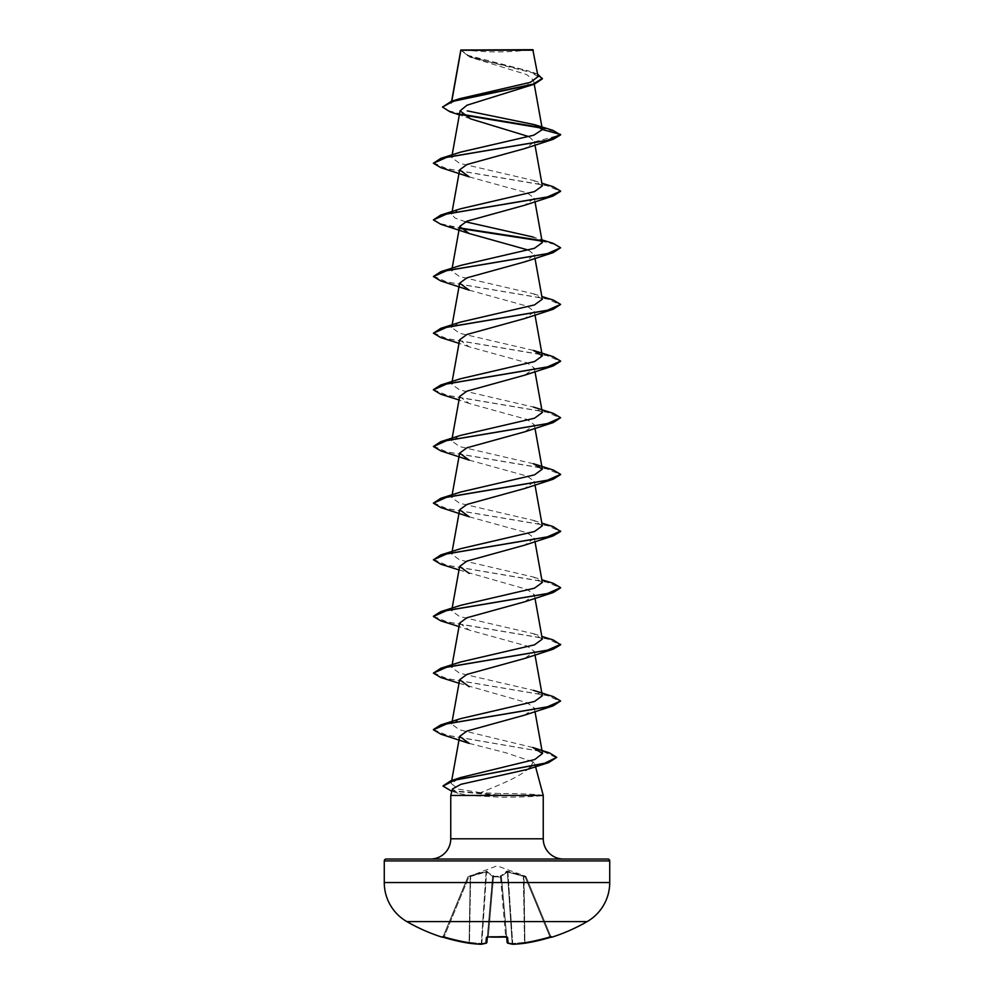 <?xml version="1.0" encoding="UTF-8"?>
<svg xmlns="http://www.w3.org/2000/svg" width="994" height="994" viewBox="0 0 994 994"><rect width="100%" height="100%" fill="white"/><g stroke="black" fill="none" stroke-linecap="round" stroke-linejoin="round"><path stroke-width="0.75" stroke-dasharray="4.97 3.73" d="M552.03 937.143L551.943 936.957A0.957 0.957 -22.5 0 1 550.775 936.41L526.099 876.845L550.775 936.41L549.844 936.584L551.707 936.982L550.775 936.41A0.957 0.957 157.5 0 0 551.658 936.994M486.464 943.058A0.957 0.87 72.9 0 0 486.824 942.349A0.957 0.87 72.9 0 1 485.88 943.207A0.957 0.944 5 0 0 486.886 942.362A0.957 0.944 5 0 1 486.886 942.362L492.651 876.596L487.395 936.584L488.29 936.994L486.389 937.417L485.88 943.207A180.287 68.735 -84.6 0 1 480.86 944.288A180.287 165.923 -77.1 0 1 468.969 943.207L469.491 942.349L468.969 943.207A180.312 179.628 0 0 1 443.871 937.417L441.97 937.143L443.15 936.596M526.062 876.758L507.785 871.142L500.491 876.323L506.729 871.142L525.515 876.223L497 865.849L467.901 876.845L486.091 871.949L470.261 876.596L469.118 942.349A179.355 178.672 180 0 1 444.156 936.584L443.225 936.41L467.901 876.845L443.225 936.41L444.156 936.584L443.871 937.417L468.783 877.13L444.156 936.584A179.355 178.672 180 0 0 469.118 942.349L470.261 876.596L468.783 877.13L468.46 876.323L486.215 871.142L493.509 876.323L500.491 876.323A0.957 0.895 -5 0 1 501.398 877.13L507.114 942.349A0.957 0.944 175 0 0 508.12 943.207L507.611 937.417L505.71 936.957A179.752 166.06 0 0 1 497 937.143A179.752 166.06 0 0 1 488.29 936.957L487.395 936.584L492.651 876.596L487.358 937.044M506.642 937.044L501.398 877.13A0.957 0.895 -5 0 0 500.491 876.323L501.398 877.13L493.546 876.845L500.454 876.845L505.66 936.41A178.796 165.19 180 0 1 488.34 936.41A178.796 165.19 180 0 0 497 936.596A178.796 165.19 180 0 0 505.66 936.41L500.491 876.323L493.509 876.323L486.215 871.142L467.938 876.758M544.625 921.575L449.375 921.575M551.943 936.957L550.129 937.417L549.844 936.584L550.129 937.417A180.312 179.628 0 0 1 525.031 943.207L524.509 942.349L525.031 943.207A180.287 165.923 77.1 0 1 513.14 944.288A180.287 68.735 84.6 0 1 508.12 943.207A0.957 0.87 107.1 0 1 507.176 942.349A179.33 68.362 -95.4 0 0 512.183 943.43L512.183 943.43A0.957 0.882 97.1 0 0 513.14 944.288L512.693 943.43L513.103 944.3M463.577 49.7A254.365 254.365 0 0 0 530.423 49.7L463.577 49.7L530.423 49.7M430.514 859.027L563.486 859.027L430.514 859.027M543.246 795.436L541.444 795.2C534.635 794.169 520.993 793.61 500.516 793.523L480.562 792.678C503.486 783.173 530.212 773.034 532.896 761.814L534.809 763.964L527.491 769.381M534.809 763.964L535.542 766.697M451.599 101.264L451.189 103.525L451.798 101.202M542.376 78.837L534.312 73.332L469.243 56.807L460.868 49.998L471.504 57.652L526.696 74.562L533.505 80.166L522.956 88.255M529.007 136.663L534.399 141.931L524.795 148.541M469.205 176.87L527.081 192.848L534.35 198.191L524.795 205.199M528.497 250.115L534.35 254.849L524.795 261.844M469.205 290.173L527.118 306.177L534.362 311.507L524.782 318.502M459.638 339.824L469.205 346.831L527.093 362.822L534.35 368.153L524.795 375.148M459.65 396.482L469.205 403.477L527.118 419.48L534.35 424.811L524.795 431.806M469.205 460.135L527.106 476.126L534.362 481.456L524.795 488.464M469.205 516.793L527.118 532.796L534.362 538.114L524.795 545.11M459.017 569.935L527.081 589.43L534.35 594.772L524.795 601.768M459.638 623.089L469.218 630.097L527.118 646.088L534.362 651.418L524.782 658.426M459.017 683.238L527.118 702.746L534.35 708.076L524.795 715.071M469.205 743.4L505.499 752.669L532.896 761.814M480.562 792.678L458.569 789.174L451.177 783.458L460.818 777.507M532.871 747.525L459.427 729.782L451.661 724.092L460.57 718.662M542.326 695.775L533.43 690.333L459.526 673.162L451.661 667.446L460.57 662.016M542.326 639.117L533.418 633.687L459.514 616.504L451.661 610.788L460.557 605.358M542.326 582.459L533.43 577.029L459.539 559.858L451.661 554.143L460.557 548.7M542.326 525.814L533.43 520.384L459.539 503.212L451.661 497.485L460.557 492.055M533.418 463.726L459.526 446.554L451.661 440.827L460.557 435.397M542.339 412.51L533.43 407.068L459.539 389.897L451.674 384.181L460.557 378.751M533.43 350.422L459.551 333.251L451.661 327.523L460.57 322.093M542.339 299.194L533.418 293.764L459.526 276.593L451.661 270.865L460.57 265.435M542.339 242.548L533.43 237.119L541.854 239.852M465.503 221.786L454.941 218.009L451.674 214.219L460.57 208.79M542.339 185.89L533.443 180.461L459.563 163.289L451.674 157.561L460.582 152.132M451.512 102.78L459.737 98.692M538.065 76.662L528.771 70.996L468.522 55.527L460.856 50.11L533.318 50.185M534.399 141.931L560.591 134.911L555.087 131.506L541.68 128.102M462.533 114.919L449.971 111.8M460.843 50.023L467.739 55.751L486.575 61.243L528.771 70.996M552.813 130.313L540.96 127.48M461.725 114.273L447.449 110.433L442.492 106.594M537.642 74.19L532.523 72.239M541.407 795.436L541.407 795.672C534.673 796.629 521.055 797.138 500.566 797.225L469.292 795.436L450.754 795.436M452.494 788.95L458.06 793.249L469.292 795.436M440.802 167.638L546.302 185.406L560.566 191.333M440.802 224.284L460.172 228.496M541.419 241.033L555.596 244.623L560.591 248.214M440.789 280.942L547.085 298.896L560.591 304.872M440.789 337.587L546.315 355.367L560.566 361.294M440.789 394.245L547.098 412.199L560.591 418.188M440.789 450.891L546.315 468.671L560.566 474.598M440.802 507.549L547.098 525.503L560.591 531.492M440.802 564.207L546.302 581.975L560.566 587.901M440.802 620.852L547.085 638.807L560.591 644.795M440.789 677.51L547.085 695.465L560.591 701.441M440.789 734.156L544.14 751.911L556.727 757.826M450.555 790.913L501.013 795.672L500.516 793.523M433.409 162.767L446.902 168.756L553.198 186.71M433.409 219.425L440.404 223.687L459.862 227.961M540.699 240.411L553.211 243.356M433.409 276.071L446.902 282.06L553.211 300.014M433.409 332.729L446.915 338.718L553.211 356.672M433.434 389.623L447.698 395.55L553.211 413.318M433.409 446.033L446.915 452.022L553.198 469.976M433.409 502.691L446.915 508.679L553.198 526.621M433.409 559.336L446.902 565.325L553.198 583.279M433.434 616.23L447.685 622.157L553.211 639.937M433.409 672.652L446.902 678.629L553.211 696.583M433.434 729.534L447.263 735.361L549.371 752.856M443.076 785.881L450.878 790.541L501.013 795.2L541.444 795.2M541.407 795.672L501.013 795.672L500.566 797.225M461.166 49.7L532.834 49.7M507.387 871.949L501.411 876.335L507.387 871.949L523.366 876.335L507.387 871.949A0.957 0.87 66.5 0 0 506.729 871.142A0.957 0.87 66.5 0 1 507.387 871.949L512.183 943.43L507.387 871.949M526.099 876.845L525.217 877.13L526.099 876.845A0.957 0.957 157.5 0 0 525.54 876.323L525.217 877.13L525.54 876.323A0.957 0.957 -22.5 0 1 526.099 876.845M523.739 876.596L525.217 877.13L523.366 876.335L524.062 875.776L524.882 942.349A179.355 178.672 180 0 0 549.844 936.584L525.217 877.13L549.844 936.584A179.355 178.672 180 0 1 524.882 942.349L523.739 876.596M481.27 944.238A0.957 0.882 82.9 0 0 481.817 943.43L486.613 871.949L492.589 876.335L486.613 871.949A0.957 0.87 113.5 0 1 487.271 871.142A0.957 0.87 113.5 0 0 486.613 871.949L481.817 943.43A0.957 0.882 82.9 0 1 480.86 944.288L481.307 943.43L480.897 944.3A0.957 0.957 0 0 0 481.059 944.3L486.228 943.182M492.651 876.596L492.651 876.596A0.957 0.895 -175 0 1 493.558 875.776A0.957 0.895 -175 0 0 492.651 876.596M493.546 876.845L492.602 877.13L493.546 876.845L488.34 936.41L493.509 876.323A0.957 0.895 -175 0 0 492.602 877.13A0.957 0.895 -175 0 1 493.509 876.323L493.546 876.845M501.411 876.335L501.411 876.335A0.957 0.845 48.2 0 0 500.566 875.528A0.957 0.845 48.2 0 1 501.411 876.335L507.176 942.349L501.411 876.335M523.329 875.528L523.366 876.335L523.329 875.528M507.785 871.142L507.909 871.949L507.785 871.142M500.442 875.776A0.957 0.895 -5 0 1 501.349 876.596A0.957 0.895 -5 0 0 500.442 875.776M493.434 875.528A0.957 0.845 131.8 0 0 492.589 876.335A0.957 0.845 131.8 0 1 493.434 875.528M486.215 871.142L486.091 871.949L486.215 871.142M470.671 875.528L470.634 876.335L470.671 875.528M469.938 875.776L470.261 876.596L469.938 875.776M442.057 936.957A0.957 0.957 22.5 0 0 443.225 936.41A0.957 0.957 -157.5 0 1 442.342 936.994M443.871 937.417L442.293 936.982L443.871 937.417M487.259 936.994A0.957 0.907 5 0 0 487.395 936.584A0.957 0.907 5 0 1 486.389 937.417M506.741 936.994A0.957 0.907 175 0 1 506.605 936.584A0.957 0.907 175 0 0 507.611 937.417M507.536 943.058A0.957 0.87 107.1 0 1 507.176 942.349A179.33 68.362 -95.4 0 0 512.183 943.43A0.957 0.882 97.1 0 0 512.73 944.238M524.981 943.207L524.509 942.349L525.006 943.207A0.957 0.957 0 0 0 525.031 943.207M450.754 838.799L543.246 838.799M384.268 860.941L609.732 860.941M609.732 882.535L384.268 882.535M507.909 871.949L512.693 943.43A179.33 165.054 -102.9 0 0 524.509 942.349L523.366 876.335L524.509 942.349A179.33 165.054 -102.9 0 1 512.693 943.43L507.909 871.949M492.589 876.335L486.824 942.349A179.33 68.362 95.4 0 1 481.817 943.43A179.33 68.362 95.4 0 0 486.824 942.349L492.589 876.335M486.091 871.949L481.307 943.43A179.33 165.054 102.9 0 1 469.491 942.349L470.634 876.335L469.491 942.349A179.33 165.054 102.9 0 0 481.307 943.43L486.091 871.949M533.505 80.166L534.238 84.229M452.146 154.865L451.661 157.561M534.35 141.508L534.983 145.037M452.146 211.523L451.661 214.219M534.362 198.191L534.983 201.695M452.146 268.169L451.661 270.877M534.362 254.849L534.983 258.341M452.146 324.827L451.661 327.523M534.362 311.507L534.983 314.999M452.146 381.485L451.661 384.181M534.362 368.153L534.983 371.657M452.146 438.13L451.661 440.827M534.362 424.811L534.983 428.302M452.146 494.788L451.661 497.485M534.362 481.456L534.983 484.96M452.146 551.434L451.661 554.143M534.362 538.114L534.983 541.606M452.146 608.092L451.661 610.788M534.362 594.772L534.983 598.264M452.146 664.75L451.661 667.446M534.362 651.418L534.983 654.922M452.146 721.395L451.661 724.092M534.362 708.076L534.983 711.567M451.711 780.501L451.177 783.458M471.504 57.652L469.243 56.807M470.597 118.87L459.34 114.869M458.06 793.249L451.86 791.323M469.205 346.831L459.017 343.328M469.205 403.477L459.017 399.973M469.218 630.097L459.017 626.593M533.43 633.675L541.854 636.421M533.43 577.029L541.854 579.763M533.43 520.371L541.854 523.117M533.418 293.764L541.854 296.498M533.443 180.461L541.854 183.194M443.225 936.41L442.293 936.982L443.225 936.41M468.969 943.207A0.957 0.957 0 0 0 468.994 943.207L480.897 944.3M487.097 937.118L488.29 936.994M506.903 937.118L505.561 937.007M507.114 942.362A0.957 0.957 0 0 0 507.772 943.182M551.707 936.982L550.129 937.417"/><path stroke-width="1.49" d="M442.342 936.994A0.957 0.957 -157.5 0 1 442.057 936.957L443.871 937.417A180.312 179.628 0 0 0 468.969 943.207L468.969 943.207A180.287 165.923 -77.1 0 0 480.86 944.288A180.287 68.735 -84.6 0 0 485.88 943.207L486.389 937.417L488.29 936.957A179.752 166.06 0 0 0 505.71 936.957L507.611 937.417L508.12 943.207A180.287 68.735 84.6 0 0 513.14 944.288A180.287 165.923 77.1 0 0 525.031 943.207L525.006 943.207A180.312 179.628 0 0 0 550.129 937.417L552.03 937.143A0.957 0.957 0 0 1 551.297 937.081M442.057 936.957L441.97 937.143A180.361 180.361 0 0 1 406.819 921.575L587.181 921.575A45.09 45.09 0 0 0 609.732 882.535L609.732 860.941L384.268 860.941L384.268 882.535L609.732 882.535M449.375 921.575L406.819 921.575A45.09 45.09 0 0 1 384.268 882.535M552.03 937.143A180.361 180.361 0 0 0 587.181 921.575L544.625 921.575M459.34 114.869L449.971 111.8L442.492 107.066L451.251 101.376L459.737 98.692L530.336 82.353L538.065 76.662L532.834 49.7L460.843 50.023M533.318 50.185L460.893 50.259L451.798 101.202M386.181 859.027L607.819 859.027L386.181 859.027A1.913 1.913 0 0 0 384.268 860.941M607.819 859.027A1.913 1.913 0 0 1 609.732 860.941M563.486 859.027A20.228 20.228 0 0 1 543.246 838.799L450.754 838.799A20.228 20.228 0 0 1 430.514 859.027M556.727 757.353L544.7 763.206L450.816 780.787L460.818 777.507L534.772 759.515L542.525 753.502L532.871 747.525L549.371 752.856L556.727 757.353L548.7 762.572L527.491 769.381L461.017 784.278L452.494 788.95L450.754 795.436L543.246 795.436L543.246 838.799M535.542 766.697L543.246 795.436M450.754 795.436L450.754 838.799M442.492 107.066L452.904 101.351L534.312 84.204L467.018 105.202L460.073 110.843L470.597 118.87L529.007 136.663M553.198 139.309L524.795 148.541L466.882 164.544L459.65 169.875L469.205 176.87L440.802 167.638L433.409 163.24L446.915 157.263L553.198 139.309L560.591 134.911L552.813 130.313L534.648 124.685L467.255 110.868M560.566 191.333L553.198 195.955L524.795 205.199L466.907 221.19L459.65 226.52L469.205 233.528L528.497 250.115M553.211 252.613L524.795 261.844L466.882 277.848L459.638 283.178L469.205 290.173L440.789 280.942L433.409 276.543L446.915 270.567L553.211 252.613L560.591 247.755L547.098 253.731L440.789 271.685L433.409 276.543M541.854 296.498L553.211 300.014L560.591 304.4L553.211 309.258L524.782 318.502L466.907 334.493L459.638 339.824L452.146 381.485M560.566 361.294L553.211 365.916L524.795 375.148L466.869 391.164L459.65 396.482L452.146 438.13M553.211 422.574L524.795 431.806L466.907 447.797L459.638 453.14L469.205 460.135L440.789 450.891L433.409 446.505L446.902 440.528L553.211 422.574L560.591 417.716L547.085 423.692L440.802 441.647L433.409 446.505M553.198 479.22L524.795 488.464L466.894 504.455L459.638 509.785L469.205 516.793L440.802 507.549L433.409 503.163L446.902 497.174L553.198 479.22L560.566 474.598M541.854 523.117L553.198 526.621L560.591 531.492L553.198 535.878L524.795 545.11L466.882 561.113L459.65 566.443L469.205 573.439M560.566 587.901L553.198 592.536L524.795 601.768L466.894 617.759L459.638 623.089L452.146 664.75M541.854 636.421L553.211 639.937L560.591 644.795L553.198 649.181L524.782 658.426L466.882 674.417L459.638 679.747L469.205 686.742M553.211 705.839L524.795 715.071L466.919 731.062L459.65 736.405L469.205 743.4L440.789 734.156L433.409 729.77L446.915 723.794L553.211 705.839L560.591 700.969L547.098 706.958L440.789 724.912L433.434 729.534M440.789 724.912L460.57 718.662L534.474 701.491L542.326 695.775M560.591 644.323L547.098 650.3L440.789 668.266L460.57 662.004L534.449 644.845L542.326 639.117L534.983 598.264M541.854 579.763L553.198 583.279L560.591 587.665L547.098 593.654L440.802 611.608L460.557 605.358L534.449 588.187L542.326 582.459L534.983 541.606M560.591 531.02L547.085 536.996L440.802 554.95L460.557 548.7L534.474 531.529L542.326 525.814L534.983 484.96M440.802 498.305L460.557 492.055L534.449 474.883L542.326 469.156L533.418 463.726L553.198 469.976L560.591 474.362L547.085 480.351L440.802 498.305L433.409 503.163M440.802 441.647L460.557 435.397L534.461 418.226L542.339 412.51L534.983 371.657M460.557 378.751L534.486 361.567L542.326 355.852L533.43 350.422L553.211 356.672L560.591 361.058L547.085 367.047L440.789 385.001L433.434 389.623M560.591 304.4L547.085 310.389L440.789 328.343L460.57 322.093L534.449 304.922L542.339 299.194L534.983 258.341M440.789 271.685L460.57 265.435L534.461 248.276L542.339 242.548L534.983 201.695M533.43 237.119L465.503 221.786M541.854 183.194L553.198 186.71L560.591 191.096L547.098 197.085L440.789 215.039L460.57 208.79L534.486 191.606L542.339 185.89L534.983 145.037M542.364 129.555L560.591 134.439L547.085 140.427L440.802 158.381L460.57 152.132L533.79 135.196L542.364 129.555L534.648 124.685M541.68 128.102L462.533 114.919M534.312 84.204L542.376 78.837L537.642 74.19M540.96 127.48L461.725 114.273M451.251 101.376L533.144 84.117L542.376 78.364M553.198 195.955L446.915 213.909L433.409 219.898L440.802 224.284L469.205 233.528M460.172 228.496L541.419 241.033M553.211 309.258L446.915 327.212L433.409 333.201L440.789 337.587L459.017 343.328M553.211 365.916L446.902 383.87L433.409 389.859L440.789 394.245L459.017 399.973M553.198 535.878L446.915 553.832L433.409 559.808L440.802 564.207L459.017 569.935M553.198 592.536L446.915 610.478L433.409 616.466L440.802 620.852L459.017 626.593M553.198 649.181L446.915 667.136L433.409 673.124L440.789 677.51L459.017 683.238M548.7 762.572L454.333 780.228L443.051 786.117L451.86 791.323M440.802 158.381L433.409 163.24M440.789 215.039L433.409 219.898M459.862 227.961L540.699 240.411M541.854 239.852L553.211 243.356L560.591 247.755M440.789 328.343L433.409 333.201M533.43 407.068L553.211 413.318L560.591 417.716M440.802 554.95L433.409 559.808M440.802 611.608L433.434 616.23M440.789 668.266L433.409 673.124M533.43 690.333L553.211 696.583L560.591 700.969M450.816 780.787L443.076 785.881M506.642 937.044L507.114 942.349A0.957 0.944 175 0 1 507.114 942.349A0.957 0.957 0 0 0 507.772 943.182A0.957 0.87 107.1 0 1 507.536 943.058M487.358 937.044L486.886 942.349A0.957 0.944 5 0 0 486.886 942.349A0.957 0.944 5 0 1 485.88 943.207A0.957 0.87 72.9 0 0 486.464 943.058M443.225 936.41L442.293 936.982L443.871 937.417L468.969 943.207A0.957 0.957 0 0 0 468.994 943.207L480.922 944.3A0.957 0.957 0 0 0 481.059 944.3A0.957 0.882 82.9 0 0 481.27 944.238M486.228 943.182A0.957 0.957 0 0 0 486.886 942.362A0.957 0.957 0 0 1 486.228 943.182L481.059 944.3A0.957 0.882 82.9 0 1 480.86 944.288L480.897 944.3M486.389 937.417A0.957 0.907 5 0 0 487.259 936.994M506.903 937.118L488.29 936.994L506.605 936.584M507.611 937.417A0.957 0.907 175 0 1 506.741 936.994M507.772 943.182L512.941 944.3A0.957 0.957 0 0 0 513.103 944.3L513.14 944.288A0.957 0.882 97.1 0 1 512.941 944.3L507.772 943.182A0.957 0.87 107.1 0 0 508.12 943.207A0.957 0.944 175 0 1 507.114 942.362M513.103 944.3L525.006 943.207A0.957 0.957 0 0 0 525.031 943.207L513.103 944.3A0.957 0.957 0 0 1 512.941 944.3A0.957 0.882 97.1 0 1 512.73 944.238M525.031 943.207L550.129 937.417L524.981 943.207M460.806 50.098L451.599 101.264M534.238 84.229L542.339 129.27M460.073 110.843L452.146 154.865M459.638 169.875L452.146 211.523M459.638 226.52L452.146 268.169M459.638 283.178L452.146 324.827M534.983 314.999L542.339 355.852M534.983 428.302L542.339 469.156M459.638 453.14L452.146 494.788M459.638 509.785L452.146 551.434M459.638 566.443L452.146 608.092M534.983 654.922L542.339 695.763M459.638 679.747L452.146 721.395M534.983 711.567L542.538 753.502M459.638 736.405L451.711 780.501M460.57 378.739L440.789 385.001M441.97 937.143L443.15 936.596M442.293 936.982L468.969 943.207M487.395 936.584L488.29 936.994M551.707 936.982L550.129 937.417L551.707 936.982L550.775 936.41"/></g></svg>
